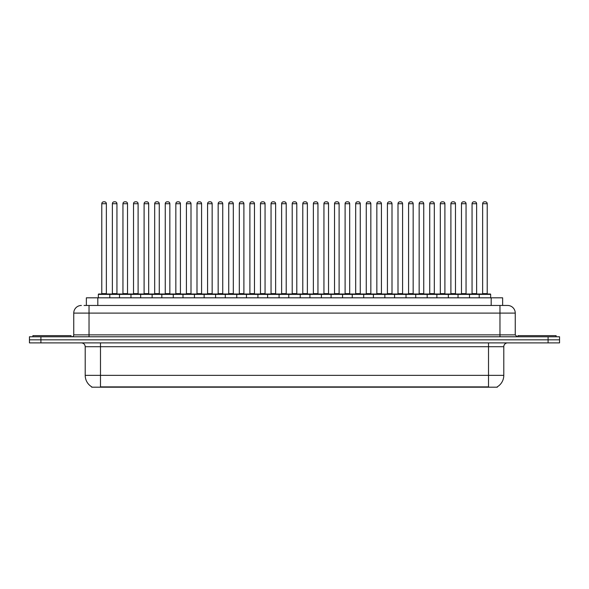 <?xml version="1.0" encoding="UTF-8"?>
<svg xmlns="http://www.w3.org/2000/svg" width="589" height="589" viewBox="0 0 589 589"><rect width="100%" height="100%" fill="white"/><g stroke="black" fill="none" stroke-linecap="round" stroke-linejoin="round"><path stroke-width="0.88" d="M86.362 305.463L86.362 297.82L502.638 297.82L502.638 305.463M497.3 386.818L497.3 387.194L91.7 387.194L91.7 386.818M91.818 386.885A13.37 13.37 0 0 1 85.206 375.355L100.483 375.355L100.483 386.885L488.517 386.885L488.517 375.355L503.794 375.355L503.794 346.707A3.821 3.821 0 0 1 507.608 342.886M85.206 375.355L85.206 346.707C84.985 344.388 83.712 343.115 81.392 342.886M497.182 386.885A13.37 13.37 0 0 0 503.794 375.355M40.906 336.775L559.55 336.775L559.55 339.831L29.45 339.831L29.45 342.886L40.906 342.886L40.906 339.831L29.45 339.831L29.45 336.775L40.906 336.775L40.906 339.831L559.55 339.831L559.55 342.886L40.906 342.886M84.242 305.463L507.49 305.463M84.065 305.463L89.027 305.463L89.027 313.098L73.75 313.098L73.75 334.869A1.907 1.907 0 0 1 71.843 336.775M81.392 305.463A7.635 7.635 0 0 0 73.75 313.098M507.608 305.463A7.635 7.635 0 0 1 515.25 313.098L515.25 334.869L517.157 336.775M479.196 297.82L479.196 294.382A0.383 0.383 0 0 1 479.579 294.007L490.269 294.007A0.383 0.383 0 0 1 490.652 294.382L98.348 294.382A0.383 0.383 0 0 1 98.731 294.007L109.421 294.007A0.383 0.383 0 0 1 109.804 294.382L109.804 297.82M106.366 203.72L101.787 203.72A1.907 1.907 0 0 1 103.693 201.806L104.459 201.806A1.907 1.907 0 0 1 106.366 203.72L106.366 293.624A0.383 0.383 0 0 0 106.749 294.007M101.787 203.72L101.787 293.624A0.383 0.383 0 0 1 101.404 294.007M98.348 294.382L98.348 297.82M120.384 294.382A0.383 0.383 0 0 0 120.001 294.007M109.311 294.007L130.581 294.007A0.383 0.383 0 0 1 130.964 294.382L130.964 297.82M112.366 203.72A1.907 1.907 0 0 1 114.273 201.806L115.039 201.806A1.907 1.907 0 0 1 116.946 203.72L112.366 203.72L112.366 293.624A0.383 0.383 0 0 1 111.984 294.007M116.946 203.72L116.946 293.624A0.383 0.383 0 0 0 117.329 294.007M71.078 336.775L71.078 335.634L32.888 335.634L32.888 336.775M119.508 297.82L119.508 294.382A0.383 0.383 0 0 1 119.891 294.007M127.526 203.72L122.946 203.72A1.907 1.907 0 0 1 124.853 201.806L125.619 201.806A1.907 1.907 0 0 1 127.526 203.72L127.526 293.624A0.383 0.383 0 0 0 127.909 294.007M122.946 203.72L122.946 293.624A0.383 0.383 0 0 1 122.564 294.007M140.661 297.82L140.661 294.382A0.383 0.383 0 0 1 141.043 294.007L151.741 294.007A0.383 0.383 0 0 1 152.124 294.382L152.124 297.82M148.686 203.72L144.099 203.72A1.907 1.907 0 0 1 146.013 201.806L146.771 201.806A1.907 1.907 0 0 1 148.686 203.72L148.686 293.624A0.383 0.383 0 0 0 149.069 294.007M144.099 203.72L144.099 293.624A0.383 0.383 0 0 1 143.716 294.007M161.82 297.82L161.82 294.382A0.383 0.383 0 0 1 162.203 294.007L172.901 294.007A0.383 0.383 0 0 1 173.276 294.382L173.276 297.82M169.846 203.72L165.259 203.72A1.907 1.907 0 0 1 167.166 201.806L167.931 201.806A1.907 1.907 0 0 1 169.846 203.72L169.846 293.624A0.383 0.383 0 0 0 170.221 294.007M165.259 203.72L165.259 293.624A0.383 0.383 0 0 1 164.876 294.007M182.98 297.82L182.98 294.382A0.383 0.383 0 0 1 183.363 294.007L194.053 294.007A0.383 0.383 0 0 1 194.436 294.382L194.436 297.82M190.998 203.72L186.418 203.72A1.907 1.907 0 0 1 188.325 201.806L189.091 201.806A1.907 1.907 0 0 1 190.998 203.72L190.998 293.624A0.383 0.383 0 0 0 191.381 294.007M186.418 203.72L186.418 293.624A0.383 0.383 0 0 1 186.036 294.007M141.544 294.382A0.383 0.383 0 0 0 141.161 294.007L130.463 294.007M133.519 203.72A1.907 1.907 0 0 1 135.433 201.806L136.199 201.806A1.907 1.907 0 0 1 138.106 203.72L133.519 203.72L133.519 293.624A0.383 0.383 0 0 1 133.143 294.007M138.106 203.72L138.106 293.624A0.383 0.383 0 0 0 138.489 294.007M162.704 294.382A0.383 0.383 0 0 0 162.321 294.007L151.623 294.007M154.679 203.72A1.907 1.907 0 0 1 156.593 201.806L157.351 201.806A1.907 1.907 0 0 1 159.266 203.72L154.679 203.72L154.679 293.624A0.383 0.383 0 0 1 154.296 294.007M159.266 203.72L159.266 293.624A0.383 0.383 0 0 0 159.648 294.007M183.856 294.382A0.383 0.383 0 0 0 183.473 294.007M172.783 294.007L183.363 294.007M175.839 203.72A1.907 1.907 0 0 1 177.745 201.806L178.511 201.806A1.907 1.907 0 0 1 180.418 203.72L175.839 203.72L175.839 293.624A0.383 0.383 0 0 1 175.456 294.007M180.418 203.72L180.418 293.624A0.383 0.383 0 0 0 180.801 294.007M556.112 336.775L556.112 335.634L517.922 335.634L517.922 336.775M204.14 297.82L204.14 294.382A0.383 0.383 0 0 1 204.523 294.007L215.213 294.007A0.383 0.383 0 0 1 215.596 294.382L215.596 297.82M212.158 203.72L207.578 203.72A1.907 1.907 0 0 1 209.485 201.806L210.251 201.806A1.907 1.907 0 0 1 212.158 203.72L212.158 293.624A0.383 0.383 0 0 0 212.541 294.007M207.578 203.72L207.578 293.624A0.383 0.383 0 0 1 207.195 294.007M225.3 297.82L225.3 294.382A0.383 0.383 0 0 1 225.675 294.007L236.373 294.007A0.383 0.383 0 0 1 236.756 294.382L236.756 297.82M233.318 203.72L228.731 203.72A1.907 1.907 0 0 1 230.645 201.806L231.411 201.806A1.907 1.907 0 0 1 233.318 203.72L233.318 293.624A0.383 0.383 0 0 0 233.7 294.007M228.731 203.72L228.731 293.624A0.383 0.383 0 0 1 228.355 294.007M246.452 297.82L246.452 294.382A0.383 0.383 0 0 1 246.835 294.007L257.533 294.007A0.383 0.383 0 0 1 257.916 294.382L257.916 297.82M254.477 203.72L249.891 203.72A1.907 1.907 0 0 1 251.805 201.806L252.563 201.806A1.907 1.907 0 0 1 254.477 203.72L254.477 293.624A0.383 0.383 0 0 0 254.86 294.007M249.891 203.72L249.891 293.624A0.383 0.383 0 0 1 249.508 294.007M205.016 294.382A0.383 0.383 0 0 0 204.633 294.007M193.943 294.007L204.523 294.007M196.998 203.72A1.907 1.907 0 0 1 198.905 201.806L199.671 201.806A1.907 1.907 0 0 1 201.578 203.72L196.998 203.72L196.998 293.624A0.383 0.383 0 0 1 196.616 294.007M201.578 203.72L201.578 293.624A0.383 0.383 0 0 0 201.961 294.007M226.176 294.382A0.383 0.383 0 0 0 225.793 294.007M215.103 294.007L225.675 294.007M218.158 203.72A1.907 1.907 0 0 1 220.065 201.806L220.831 201.806A1.907 1.907 0 0 1 222.738 203.72L218.158 203.72L218.158 293.624A0.383 0.383 0 0 1 217.775 294.007M222.738 203.72L222.738 293.624A0.383 0.383 0 0 0 223.121 294.007M247.336 294.382A0.383 0.383 0 0 0 246.953 294.007M236.255 294.007L246.835 294.007M239.311 203.72A1.907 1.907 0 0 1 241.225 201.806L241.983 201.806A1.907 1.907 0 0 1 243.898 203.72L239.311 203.72L239.311 293.624A0.383 0.383 0 0 1 238.928 294.007M243.898 203.72L243.898 293.624A0.383 0.383 0 0 0 244.28 294.007M267.612 297.82L267.612 294.382A0.383 0.383 0 0 1 267.995 294.007L278.685 294.007A0.383 0.383 0 0 1 279.068 294.382L279.068 297.82M275.63 203.72L271.05 203.72A1.907 1.907 0 0 1 272.957 201.806L273.723 201.806A1.907 1.907 0 0 1 275.63 203.72L275.63 293.624A0.383 0.383 0 0 0 276.013 294.007M271.05 203.72L271.05 293.624A0.383 0.383 0 0 1 270.668 294.007M288.772 297.82L288.772 294.382A0.383 0.383 0 0 1 289.155 294.007L299.845 294.007A0.383 0.383 0 0 1 300.228 294.382L300.228 297.82M296.79 203.72L292.21 203.72A1.907 1.907 0 0 1 294.117 201.806L294.883 201.806A1.907 1.907 0 0 1 296.79 203.72L296.79 293.624A0.383 0.383 0 0 0 297.173 294.007M292.21 203.72L292.21 293.624A0.383 0.383 0 0 1 291.827 294.007M309.932 297.82L309.932 294.382A0.383 0.383 0 0 1 310.315 294.007L321.005 294.007A0.383 0.383 0 0 1 321.388 294.382L321.388 297.82M317.95 203.72L313.37 203.72A1.907 1.907 0 0 1 315.277 201.806L316.043 201.806A1.907 1.907 0 0 1 317.95 203.72L317.95 293.624A0.383 0.383 0 0 0 318.332 294.007M313.37 203.72L313.37 293.624A0.383 0.383 0 0 1 312.987 294.007M331.084 297.82L331.084 294.382A0.383 0.383 0 0 1 331.467 294.007L342.165 294.007A0.383 0.383 0 0 1 342.548 294.382L342.548 297.82M339.109 203.72L334.523 203.72A1.907 1.907 0 0 1 336.437 201.806L337.195 201.806A1.907 1.907 0 0 1 339.109 203.72L339.109 293.624A0.383 0.383 0 0 0 339.492 294.007M334.523 203.72L334.523 293.624A0.383 0.383 0 0 1 334.14 294.007M352.244 297.82L352.244 294.382A0.383 0.383 0 0 1 352.627 294.007L363.325 294.007A0.383 0.383 0 0 1 363.7 294.382L363.7 297.82M360.269 203.72L355.682 203.72A1.907 1.907 0 0 1 357.589 201.806L358.355 201.806A1.907 1.907 0 0 1 360.269 203.72L360.269 293.624A0.383 0.383 0 0 0 360.645 294.007M355.682 203.72L355.682 293.624A0.383 0.383 0 0 1 355.3 294.007M268.488 294.382A0.383 0.383 0 0 0 268.113 294.007M257.415 294.007L267.995 294.007M260.471 203.72A1.907 1.907 0 0 1 262.377 201.806L263.143 201.806A1.907 1.907 0 0 1 265.057 203.72L260.471 203.72L260.471 293.624A0.383 0.383 0 0 1 260.088 294.007M265.057 203.72L265.057 293.624A0.383 0.383 0 0 0 265.433 294.007M289.648 294.382A0.383 0.383 0 0 0 289.265 294.007M278.575 294.007L289.155 294.007M281.63 203.72A1.907 1.907 0 0 1 283.537 201.806L284.303 201.806A1.907 1.907 0 0 1 286.21 203.72L281.63 203.72L281.63 293.624A0.383 0.383 0 0 1 281.248 294.007M286.21 203.72L286.21 293.624A0.383 0.383 0 0 0 286.593 294.007M310.808 294.382A0.383 0.383 0 0 0 310.425 294.007M299.735 294.007L310.315 294.007M302.79 203.72A1.907 1.907 0 0 1 304.697 201.806L305.463 201.806A1.907 1.907 0 0 1 307.37 203.72L302.79 203.72L302.79 293.624A0.383 0.383 0 0 1 302.407 294.007M307.37 203.72L307.37 293.624A0.383 0.383 0 0 0 307.752 294.007M331.968 294.382A0.383 0.383 0 0 0 331.585 294.007M320.887 294.007L331.467 294.007M323.943 203.72A1.907 1.907 0 0 1 325.857 201.806L326.623 201.806A1.907 1.907 0 0 1 328.529 203.72L323.943 203.72L323.943 293.624A0.383 0.383 0 0 1 323.567 294.007M328.529 203.72L328.529 293.624A0.383 0.383 0 0 0 328.912 294.007M353.128 294.382A0.383 0.383 0 0 0 352.745 294.007M342.047 294.007L352.627 294.007M345.102 203.72A1.907 1.907 0 0 1 347.017 201.806L347.775 201.806A1.907 1.907 0 0 1 349.689 203.72L345.102 203.72L345.102 293.624A0.383 0.383 0 0 1 344.72 294.007M349.689 203.72L349.689 293.624A0.383 0.383 0 0 0 350.072 294.007M373.404 297.82L373.404 294.382A0.383 0.383 0 0 1 373.787 294.007L384.477 294.007A0.383 0.383 0 0 1 384.86 294.382L384.86 297.82M381.422 203.72L376.842 203.72A1.907 1.907 0 0 1 378.749 201.806L379.515 201.806A1.907 1.907 0 0 1 381.422 203.72L381.422 293.624A0.383 0.383 0 0 0 381.805 294.007M376.842 203.72L376.842 293.624A0.383 0.383 0 0 1 376.459 294.007M394.564 297.82L394.564 294.382A0.383 0.383 0 0 1 394.947 294.007L405.637 294.007A0.383 0.383 0 0 1 406.02 294.382L406.02 297.82M402.581 203.72L398.002 203.72A1.907 1.907 0 0 1 399.909 201.806L400.675 201.806A1.907 1.907 0 0 1 402.581 203.72L402.581 293.624A0.383 0.383 0 0 0 402.964 294.007M398.002 203.72L398.002 293.624A0.383 0.383 0 0 1 397.619 294.007M415.724 297.82L415.724 294.382A0.383 0.383 0 0 1 416.099 294.007L426.797 294.007A0.383 0.383 0 0 1 427.18 294.382L427.18 297.82M423.741 203.72L419.154 203.72A1.907 1.907 0 0 1 421.069 201.806L421.834 201.806A1.907 1.907 0 0 1 423.741 203.72L423.741 293.624A0.383 0.383 0 0 0 424.124 294.007M419.154 203.72L419.154 293.624A0.383 0.383 0 0 1 418.779 294.007M436.876 297.82L436.876 294.382A0.383 0.383 0 0 1 437.259 294.007L447.957 294.007A0.383 0.383 0 0 1 448.339 294.382L448.339 297.82M444.901 203.72L440.314 203.72A1.907 1.907 0 0 1 442.229 201.806L442.987 201.806A1.907 1.907 0 0 1 444.901 203.72L444.901 293.624A0.383 0.383 0 0 0 445.284 294.007M440.314 203.72L440.314 293.624A0.383 0.383 0 0 1 439.931 294.007M458.036 297.82L458.036 294.382A0.383 0.383 0 0 1 458.419 294.007L469.109 294.007A0.383 0.383 0 0 1 469.492 294.382L469.492 297.82M466.054 203.72L461.474 203.72A1.907 1.907 0 0 1 463.381 201.806L464.147 201.806A1.907 1.907 0 0 1 466.054 203.72L466.054 293.624A0.383 0.383 0 0 0 466.436 294.007M461.474 203.72L461.474 293.624A0.383 0.383 0 0 1 461.091 294.007M487.213 203.72L482.634 203.72A1.907 1.907 0 0 1 484.541 201.806L485.307 201.806A1.907 1.907 0 0 1 487.213 203.72L487.213 293.624A0.383 0.383 0 0 0 487.596 294.007M482.634 203.72L482.634 293.624A0.383 0.383 0 0 1 482.251 294.007M490.652 294.382L490.652 297.82M374.28 294.382A0.383 0.383 0 0 0 373.897 294.007M363.207 294.007L373.787 294.007M366.262 203.72A1.907 1.907 0 0 1 368.169 201.806L368.935 201.806A1.907 1.907 0 0 1 370.842 203.72L366.262 203.72L366.262 293.624A0.383 0.383 0 0 1 365.879 294.007M370.842 203.72L370.842 293.624A0.383 0.383 0 0 0 371.225 294.007M395.44 294.382A0.383 0.383 0 0 0 395.057 294.007M384.367 294.007L394.947 294.007M387.422 203.72A1.907 1.907 0 0 1 389.329 201.806L390.095 201.806A1.907 1.907 0 0 1 392.002 203.72L387.422 203.72L387.422 293.624A0.383 0.383 0 0 1 387.039 294.007M392.002 203.72L392.002 293.624A0.383 0.383 0 0 0 392.384 294.007M416.6 294.382A0.383 0.383 0 0 0 416.217 294.007L405.526 294.007M408.582 203.72A1.907 1.907 0 0 1 410.489 201.806L411.255 201.806A1.907 1.907 0 0 1 413.161 203.72L408.582 203.72L408.582 293.624A0.383 0.383 0 0 1 408.199 294.007M413.161 203.72L413.161 293.624A0.383 0.383 0 0 0 413.544 294.007M437.76 294.382A0.383 0.383 0 0 0 437.377 294.007M426.679 294.007L437.259 294.007M429.734 203.72A1.907 1.907 0 0 1 431.649 201.806L432.407 201.806A1.907 1.907 0 0 1 434.321 203.72L429.734 203.72L429.734 293.624A0.383 0.383 0 0 1 429.352 294.007M434.321 203.72L434.321 293.624A0.383 0.383 0 0 0 434.704 294.007M458.912 294.382A0.383 0.383 0 0 0 458.536 294.007M447.839 294.007L458.419 294.007M450.894 203.72A1.907 1.907 0 0 1 452.801 201.806L453.567 201.806A1.907 1.907 0 0 1 455.481 203.72L450.894 203.72L450.894 293.624A0.383 0.383 0 0 1 450.511 294.007M455.481 203.72L455.481 293.624A0.383 0.383 0 0 0 455.857 294.007M480.072 294.382A0.383 0.383 0 0 0 479.689 294.007M468.999 294.007L479.579 294.007M472.054 203.72A1.907 1.907 0 0 1 473.961 201.806L474.727 201.806A1.907 1.907 0 0 1 476.634 203.72L472.054 203.72L472.054 293.624A0.383 0.383 0 0 1 471.671 294.007M476.634 203.72L476.634 293.624A0.383 0.383 0 0 0 477.016 294.007M486.985 387.194L486.985 386.818M102.015 387.194L102.015 386.818M97.818 305.463L97.818 297.82M491.182 305.463L491.182 297.82M488.517 342.886L488.517 346.707L85.206 346.707M503.794 346.707L488.517 346.707L488.517 375.355L100.483 375.355L100.483 342.886M548.094 342.886L548.094 336.775M89.027 336.775L89.027 334.869L515.25 334.869M73.75 334.869L89.027 334.869L89.027 313.098L499.973 313.098L499.973 336.775M515.25 313.098L499.973 313.098L499.973 305.463M101.787 293.624L106.366 293.624M112.366 293.624L116.946 293.624M122.946 293.624L127.526 293.624M144.099 293.624L148.686 293.624M165.259 293.624L169.846 293.624M186.418 293.624L190.998 293.624M133.519 293.624L138.106 293.624M154.679 293.624L159.266 293.624M175.839 293.624L180.418 293.624M207.578 293.624L212.158 293.624M228.731 293.624L233.318 293.624M249.891 293.624L254.477 293.624M196.998 293.624L201.578 293.624M218.158 293.624L222.738 293.624M239.311 293.624L243.898 293.624M271.05 293.624L275.63 293.624M292.21 293.624L296.79 293.624M313.37 293.624L317.95 293.624M334.523 293.624L339.109 293.624M355.682 293.624L360.269 293.624M260.471 293.624L265.057 293.624M281.63 293.624L286.21 293.624M302.79 293.624L307.37 293.624M323.943 293.624L328.529 293.624M345.102 293.624L349.689 293.624M376.842 293.624L381.422 293.624M398.002 293.624L402.581 293.624M419.154 293.624L423.741 293.624M440.314 293.624L444.901 293.624M461.474 293.624L466.054 293.624M482.634 293.624L487.213 293.624M366.262 293.624L370.842 293.624M387.422 293.624L392.002 293.624M408.582 293.624L413.161 293.624M429.734 293.624L434.321 293.624M450.894 293.624L455.481 293.624M472.054 293.624L476.634 293.624"/></g></svg>
